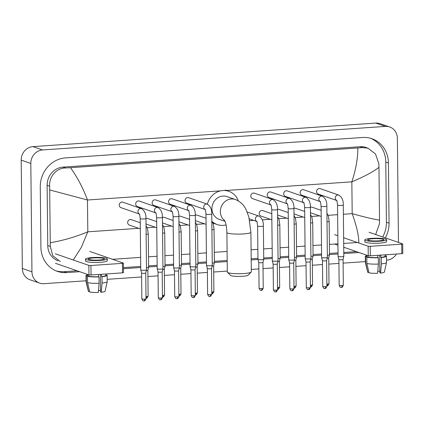 <?xml version="1.0" encoding="UTF-8"?>
<svg xmlns="http://www.w3.org/2000/svg" width="424" height="424" viewBox="0 0 424 424"><rect width="100%" height="100%" fill="white"/><g stroke="black" fill="none" stroke-linecap="round" stroke-linejoin="round"><path stroke-width="0.64" d="M402.699 243.938L402.8 253.441L401.798 253.669L401.703 244.16L402.583 243.853L369.05 232.246M370.338 255.826L368.255 255.72L368.154 246.217L370.237 246.323L370.338 255.826L401.798 253.669M334.721 244.118L337.949 245.236M343.731 247.234L368.255 255.72M370.237 246.323L401.703 244.16M368.154 246.217L343.636 237.732M337.849 235.728L334.621 234.61M378.712 240.837A8.008 1.155 -0.6 0 0 383.715 239.714A8.008 1.155 -0.6 0 0 372.707 238.754A8.008 1.155 -0.6 0 0 367.703 239.878A8.008 1.155 -0.6 0 0 378.712 240.837M379.676 255.184L379.862 272.823L380.598 273.077L381.351 263.866L381.287 257.527L380.8 257.357L380.773 255.11M379.846 271.334A6.402 0.922 -0.6 0 0 377.8 271.212M366.585 255.142L366.596 256.372A9.286 1.341 -0.6 0 0 366.802 256.647L365.599 256.732L365.668 263.066L367.873 272.431L368.959 272.356M366.786 255.216L366.802 256.647M366.866 263.484A10.568 1.526 -0.6 0 0 378.383 264.067L377.63 273.279A8.326 1.203 -0.6 0 1 369.076 272.844L366.866 263.484L366.802 257.145L368.006 257.066L367.99 255.63M368.006 257.066A9.286 1.341 -0.6 0 0 377.832 257.564L378.319 257.734L378.383 264.067M377.805 255.312L377.832 257.564M364.82 239.91L364.841 241.812A10.886 1.569 -0.6 0 0 379.814 243.111A10.886 1.569 -0.6 0 0 386.619 241.585L386.598 239.682A10.886 1.569 -0.6 0 0 371.625 238.383A10.886 1.569 -0.6 0 0 364.82 239.91A10.886 1.569 -0.6 0 0 379.798 241.208A10.886 1.569 -0.6 0 0 386.598 239.682M366.59 255.646A10.568 1.526 -0.6 0 0 365.313 256.382A10.568 1.526 -0.6 0 0 365.599 256.732M366.802 257.145A10.568 1.526 -0.6 0 0 378.319 257.734M365.313 256.382L365.382 262.721A10.568 1.526 -0.6 0 0 365.387 262.774A10.568 1.526 -0.6 0 0 365.668 263.066M365.387 262.774L367.73 272.245A8.326 1.203 -0.6 0 0 367.873 272.431M380.8 257.357A9.286 1.341 -0.6 0 0 385.167 256.175L385.156 254.808M381.287 257.527A10.568 1.526 -0.6 0 0 386.45 256.165A10.568 1.526 -0.6 0 0 386.163 255.815L385.167 255.884M381.351 263.866A10.568 1.526 -0.6 0 0 386.508 262.551A10.568 1.526 -0.6 0 0 386.513 262.498L386.45 256.165M380.598 273.077A8.326 1.203 -0.6 0 0 384.367 272.07L386.508 262.551M251.199 272.113L248.061 275.245A8.809 1.272 179.4 0 1 242.655 276.294A8.809 1.272 179.4 0 1 230.64 275.425L227.439 272.362A12.01 1.733 -0.6 0 0 243.821 273.544A12.01 1.733 -0.6 0 0 251.199 272.113A12.01 1.733 -0.6 0 0 251.321 271.858L250.907 232.246A12.01 1.733 179.4 0 1 243.408 233.931A12.01 1.733 179.4 0 1 226.893 232.5L227.306 272.107A12.01 1.733 -0.6 0 0 227.439 272.362M224.72 220.687A12.01 11.019 109.1 0 1 220.358 211.629A12.01 11.019 109.1 0 1 231.366 198.983A12.01 11.019 109.1 0 1 235.415 199.519L227.004 196.603A12.01 11.019 109.1 0 0 211.947 208.719A12.01 11.019 109.1 0 0 219.15 219.303L225.001 221.328M207.352 204.167A17.612 16.165 -70.9 0 1 228.838 191.309A17.612 16.165 -70.9 0 1 238.33 200.875M226.066 224.927A17.612 16.165 -70.9 0 1 217.316 224.598A17.612 16.165 -70.9 0 1 212.032 221.423M336.995 200.573L336.476 200.271C336.831 200.351 337.186 201.946 337.525 205.052A2.883 0.413 179.4 0 0 341.32 205.407A2.883 0.413 179.4 0 0 341.49 205.396A2.883 0.413 179.4 0 0 343.292 204.988C343.456 200.451 341.983 197.165 338.882 195.125L320.178 188.654A2.883 2.645 109.1 0 0 316.569 191.563A2.883 2.645 109.1 0 0 318.297 194.102L336.582 200.43M343.292 204.988L343.827 256.292A2.883 0.413 179.4 0 1 343.827 256.308A2.883 0.413 179.4 0 1 342.03 256.695A2.883 0.413 179.4 0 1 338.278 256.504A2.883 0.413 179.4 0 1 338.066 256.366A2.883 0.413 179.4 0 1 338.066 256.35L337.525 205.052M341.272 287.345A2.083 0.768 -93.9 0 0 341.394 287.361A2.083 0.768 -93.9 0 0 342.03 285.553A2.083 0.302 179.4 0 0 343.334 285.262L343.064 259.472A2.083 0.302 179.4 0 1 343.058 259.477A2.083 0.302 179.4 0 1 341.76 259.758A2.083 0.302 179.4 0 1 339.052 259.621A2.083 0.302 179.4 0 1 338.898 259.525A2.083 0.302 179.4 0 1 338.898 259.509L338.066 256.366M320.555 201.702L320.035 201.4C320.39 201.48 320.74 203.075 321.085 206.181A2.883 0.413 179.4 0 0 324.879 206.536A2.883 0.413 179.4 0 0 325.049 206.525A2.883 0.413 179.4 0 0 326.851 206.117C327.01 201.58 325.542 198.294 322.441 196.254L303.738 189.782A2.883 2.645 109.1 0 0 300.123 192.692A2.883 2.645 109.1 0 0 301.851 195.231L320.141 201.559M326.851 206.117L327.386 257.421A2.883 0.413 179.4 0 1 327.386 257.437A2.883 0.413 179.4 0 1 325.584 257.824A2.883 0.413 179.4 0 1 321.832 257.633A2.883 0.413 179.4 0 1 321.625 257.495A2.883 0.413 179.4 0 1 321.62 257.479L321.085 206.181M324.826 288.474A2.083 0.768 -93.9 0 0 324.948 288.49A2.083 0.768 -93.9 0 0 325.59 286.682A2.083 0.302 179.4 0 0 326.888 286.391L326.618 260.601A2.083 0.302 179.4 0 1 326.618 260.606A2.083 0.302 179.4 0 1 325.319 260.887A2.083 0.302 179.4 0 1 322.606 260.749A2.083 0.302 179.4 0 1 322.457 260.654A2.083 0.302 179.4 0 1 322.457 260.643L321.625 257.495M321.127 210.325L312.149 207.219A2.883 2.645 109.1 0 0 310.405 207.262C310.569 202.709 309.096 199.423 305.996 197.388L287.292 190.911A2.883 2.645 109.1 0 0 283.683 193.821A2.883 2.645 109.1 0 0 285.41 196.36L303.695 202.688M304.639 207.309A2.883 0.413 179.4 0 0 308.434 207.665A2.883 0.413 179.4 0 0 308.603 207.654A2.883 0.413 179.4 0 0 310.405 207.246L310.94 258.55A2.883 0.413 179.4 0 1 310.94 258.566A2.883 0.413 179.4 0 1 309.144 258.953A2.883 0.413 179.4 0 1 305.391 258.762A2.883 0.413 179.4 0 1 305.179 258.624A2.883 0.413 179.4 0 1 305.179 258.608L304.639 207.309C304.3 204.204 303.944 202.608 303.589 202.529L304.109 202.831M310.177 261.725A2.083 0.302 179.4 0 1 310.172 261.735A2.083 0.302 179.4 0 1 308.873 262.021A2.083 0.302 179.4 0 1 306.165 261.884A2.083 0.302 179.4 0 1 306.011 261.783A2.083 0.302 179.4 0 1 306.011 261.772L306.282 287.562C307.119 289.269 307.692 289.942 307.988 289.587L308.508 289.619A2.083 0.768 -93.9 0 0 309.144 287.811A2.083 0.302 179.4 0 1 306.282 287.562M287.668 203.96L287.149 203.658C287.504 203.737 287.854 205.333 288.198 208.438A2.883 0.413 179.4 0 0 291.993 208.793A2.883 0.413 179.4 0 0 292.163 208.783A2.883 0.413 179.4 0 0 293.959 208.38C294.124 203.838 292.655 200.552 289.55 198.517L270.851 192.046A2.883 2.645 109.1 0 0 267.237 194.95A2.883 2.645 109.1 0 0 268.964 197.489L287.255 203.817M293.959 208.38L294.5 259.679A2.883 0.413 179.4 0 1 294.5 259.695A2.883 0.413 179.4 0 1 292.698 260.082A2.883 0.413 179.4 0 1 288.945 259.891A2.883 0.413 179.4 0 1 288.739 259.753A2.883 0.413 179.4 0 1 288.733 259.737L288.198 208.438M291.94 290.731A2.083 0.768 -93.9 0 0 292.062 290.747A2.083 0.768 -93.9 0 0 292.703 288.94A2.083 0.302 179.4 0 0 294.002 288.649L293.731 262.864A2.083 0.302 179.4 0 1 293.731 262.869A2.083 0.302 179.4 0 1 292.433 263.15A2.083 0.302 179.4 0 1 289.719 263.012A2.083 0.302 179.4 0 1 289.571 262.912A2.083 0.302 179.4 0 1 289.571 262.901L288.739 259.753M271.222 205.094L270.703 204.787C271.058 204.866 271.413 206.462 271.752 209.567A2.883 0.413 179.4 0 0 275.547 209.922A2.883 0.413 179.4 0 0 275.717 209.912A2.883 0.413 179.4 0 0 277.519 209.509C277.683 204.967 276.209 201.681 273.109 199.646L254.405 193.174A2.883 2.645 109.1 0 0 250.796 196.079A2.883 2.645 109.1 0 0 252.524 198.618L270.809 204.951M277.519 209.509L278.054 260.808A2.883 0.413 179.4 0 1 278.054 260.824A2.883 0.413 179.4 0 1 276.257 261.211A2.883 0.413 179.4 0 1 272.505 261.02A2.883 0.413 179.4 0 1 272.293 260.882A2.883 0.413 179.4 0 1 272.293 260.871L271.752 209.567M275.499 291.86A2.083 0.768 -93.9 0 0 275.621 291.876A2.083 0.768 -93.9 0 0 276.257 290.069A2.083 0.302 179.4 0 0 277.561 289.778L277.291 263.993A2.083 0.302 179.4 0 1 277.285 263.998A2.083 0.302 179.4 0 1 275.987 264.279A2.083 0.302 179.4 0 1 273.279 264.141A2.083 0.302 179.4 0 1 273.125 264.041A2.083 0.302 179.4 0 1 273.125 264.03M205.449 209.61L204.93 209.302C205.285 209.387 205.64 210.977 205.979 214.083A2.883 0.413 179.4 0 0 209.774 214.438A2.883 0.413 179.4 0 0 209.944 214.427A2.883 0.413 179.4 0 0 211.746 214.025C211.91 209.488 210.437 206.197 207.336 204.161L188.632 197.69A2.883 2.645 109.1 0 0 185.023 200.594A2.883 2.645 109.1 0 0 186.751 203.138L205.036 209.467M211.746 214.025L212.281 265.323A2.883 0.413 179.4 0 1 212.281 265.339A2.883 0.413 179.4 0 1 210.484 265.731A2.883 0.413 179.4 0 1 206.732 265.541A2.883 0.413 179.4 0 1 206.52 265.403A2.883 0.413 179.4 0 1 206.52 265.387L205.979 214.083M209.726 296.376A2.083 0.768 -93.9 0 0 209.848 296.392A2.083 0.768 -93.9 0 0 210.484 294.59A2.083 0.302 179.4 0 0 211.788 294.298L211.518 268.509A2.083 0.302 179.4 0 1 211.512 268.514A2.083 0.302 179.4 0 1 210.214 268.795A2.083 0.302 179.4 0 1 207.506 268.657A2.083 0.302 179.4 0 1 207.352 268.556A2.083 0.302 179.4 0 1 207.352 268.546L206.52 265.403M189.009 210.739L188.489 210.431C188.844 210.516 189.194 212.106 189.539 215.212A2.883 0.413 179.4 0 0 193.333 215.567A2.883 0.413 179.4 0 0 193.503 215.556A2.883 0.413 179.4 0 0 195.3 215.154C195.464 210.617 193.996 207.325 190.89 205.29L172.192 198.819A2.883 2.645 109.1 0 0 168.577 201.729A2.883 2.645 109.1 0 0 170.305 204.267L188.595 210.596M195.3 215.154L195.84 266.452A2.883 0.413 179.4 0 1 195.835 266.468A2.883 0.413 179.4 0 1 194.038 266.86A2.883 0.413 179.4 0 1 190.286 266.67A2.883 0.413 179.4 0 1 190.079 266.532A2.883 0.413 179.4 0 1 190.074 266.516L189.539 215.212M193.28 297.505A2.083 0.768 -93.9 0 0 193.402 297.526A2.083 0.768 -93.9 0 0 194.044 295.719A2.083 0.302 179.4 0 0 195.342 295.427L195.072 269.637A2.083 0.302 179.4 0 1 195.072 269.643A2.083 0.302 179.4 0 1 193.773 269.924A2.083 0.302 179.4 0 1 191.06 269.786A2.083 0.302 179.4 0 1 190.911 269.685A2.083 0.302 179.4 0 1 190.911 269.675M189.581 219.362L180.603 216.251A2.883 2.645 109.1 0 0 178.859 216.298C179.023 211.746 177.55 208.454 174.45 206.419L155.746 199.948A2.883 2.645 109.1 0 0 152.137 202.858A2.883 2.645 109.1 0 0 153.864 205.396L172.149 211.724M173.093 216.341A2.883 0.413 179.4 0 0 176.888 216.696A2.883 0.413 179.4 0 0 177.057 216.685A2.883 0.413 179.4 0 0 178.859 216.282L179.394 267.586A2.883 0.413 179.4 0 1 179.394 267.597A2.883 0.413 179.4 0 1 177.598 267.989A2.883 0.413 179.4 0 1 173.845 267.798A2.883 0.413 179.4 0 1 173.633 267.661A2.883 0.413 179.4 0 1 173.633 267.645L173.093 216.341C172.754 213.24 172.398 211.645 172.043 211.56L172.563 211.868M178.631 270.761A2.083 0.302 179.4 0 1 178.626 270.772A2.083 0.302 179.4 0 1 177.327 271.053A2.083 0.302 179.4 0 1 174.619 270.915A2.083 0.302 179.4 0 1 174.465 270.814A2.083 0.302 179.4 0 1 174.465 270.803L173.633 267.661M156.122 212.996L155.603 212.689C155.958 212.774 156.308 214.369 156.652 217.475A2.883 0.413 179.4 0 0 160.447 217.825A2.883 0.413 179.4 0 0 160.617 217.814A2.883 0.413 179.4 0 0 162.413 217.411C162.578 212.875 161.109 209.583 158.004 207.548L139.305 201.077A2.883 2.645 109.1 0 0 135.691 203.986A2.883 2.645 109.1 0 0 137.418 206.525L155.709 212.853M162.413 217.411L162.954 268.715A2.883 0.413 179.4 0 1 162.948 268.731A2.883 0.413 179.4 0 1 161.152 269.118A2.883 0.413 179.4 0 1 157.399 268.927A2.883 0.413 179.4 0 1 157.193 268.789A2.883 0.413 179.4 0 1 157.187 268.774L156.652 217.475M160.394 299.763A2.083 0.768 -93.9 0 0 160.516 299.784A2.083 0.768 -93.9 0 0 161.157 297.977A2.083 0.302 179.4 0 0 162.456 297.685L162.185 271.895A2.083 0.302 179.4 0 1 162.185 271.901A2.083 0.302 179.4 0 1 160.887 272.181A2.083 0.302 179.4 0 1 158.173 272.044A2.083 0.302 179.4 0 1 158.025 271.943A2.083 0.302 179.4 0 1 158.025 271.932L157.193 268.789M156.695 221.619L147.716 218.514A2.883 2.645 109.1 0 0 145.973 218.556C146.137 214.003 144.663 210.717 141.563 208.677L122.859 202.206A2.883 2.645 109.1 0 0 119.25 205.115A2.883 2.645 109.1 0 0 120.978 207.654L139.263 213.982M140.206 218.604A2.883 0.413 179.4 0 0 144.001 218.959A2.883 0.413 179.4 0 0 144.171 218.948A2.883 0.413 179.4 0 0 145.973 218.54L146.508 269.844A2.883 0.413 179.4 0 1 146.508 269.86A2.883 0.413 179.4 0 1 144.711 270.247A2.883 0.413 179.4 0 1 140.959 270.056A2.883 0.413 179.4 0 1 140.747 269.918A2.883 0.413 179.4 0 1 140.747 269.903L140.206 218.604C139.862 215.498 139.512 213.903 139.157 213.823L139.676 214.125M144.711 299.106A2.083 0.302 179.4 0 0 146.01 298.814L145.745 273.024A2.083 0.302 179.4 0 1 145.739 273.029A2.083 0.302 179.4 0 1 144.441 273.31A2.083 0.302 179.4 0 1 141.733 273.173A2.083 0.302 179.4 0 1 141.579 273.072A2.083 0.302 179.4 0 1 141.579 273.061L141.849 298.856C142.687 300.563 143.259 301.236 143.556 300.881L144.075 300.913A2.083 0.768 -93.9 0 0 144.711 299.106A2.083 0.302 179.4 0 1 141.849 298.856M327.015 221.863A2.883 0.413 179.4 0 0 327.185 221.853A2.883 0.413 179.4 0 0 327.355 221.842A2.883 0.413 179.4 0 0 329.151 221.439L329.501 254.744A2.883 0.413 179.4 0 1 329.501 254.76A2.883 0.413 179.4 0 1 327.699 255.147A2.883 0.413 179.4 0 1 327.36 255.168M326.946 285.797A2.083 0.768 -93.9 0 0 327.063 285.813A2.083 0.768 -93.9 0 0 327.704 284.006A2.083 0.302 179.4 0 0 329.003 283.714L328.733 257.925A2.083 0.302 179.4 0 1 328.733 257.93A2.083 0.302 179.4 0 1 327.434 258.211A2.083 0.302 179.4 0 1 327.19 258.227M304.686 211.454L295.703 208.348A2.883 2.645 109.1 0 0 293.964 208.396M310.569 222.992A2.883 0.413 179.4 0 0 310.739 222.987A2.883 0.413 179.4 0 0 310.909 222.971A2.883 0.413 179.4 0 0 312.711 222.568L313.06 255.873A2.883 0.413 179.4 0 1 313.055 255.889A2.883 0.413 179.4 0 1 311.258 256.276A2.883 0.413 179.4 0 1 310.919 256.297M312.292 259.048A2.083 0.302 179.4 0 1 312.292 259.059A2.083 0.302 179.4 0 1 310.993 259.34A2.083 0.302 179.4 0 1 310.75 259.356M288.241 212.583L279.262 209.477A2.883 2.645 109.1 0 0 277.519 209.525M294.129 224.121A2.883 0.413 179.4 0 0 294.298 224.116A2.883 0.413 179.4 0 0 294.468 224.105A2.883 0.413 179.4 0 0 296.265 223.697L296.615 257.002A2.883 0.413 179.4 0 1 296.615 257.018A2.883 0.413 179.4 0 1 294.812 257.405A2.883 0.413 179.4 0 1 294.473 257.426M294.06 288.055A2.083 0.768 -93.9 0 0 294.176 288.071A2.083 0.768 -93.9 0 0 294.818 286.264A2.083 0.302 179.4 0 0 296.116 285.972L295.846 260.182A2.083 0.302 179.4 0 1 295.846 260.188A2.083 0.302 179.4 0 1 294.548 260.469A2.083 0.302 179.4 0 1 294.304 260.484M271.8 213.712L262.816 210.606A2.883 2.645 109.1 0 0 259.202 213.516A2.883 2.645 109.1 0 0 260.935 216.054L271.864 219.833M277.683 225.25A2.883 0.413 179.4 0 0 277.853 225.245A2.883 0.413 179.4 0 0 278.022 225.234A2.883 0.413 179.4 0 0 279.824 224.826L280.174 258.131A2.883 0.413 179.4 0 1 280.169 258.147A2.883 0.413 179.4 0 1 278.372 258.534A2.883 0.413 179.4 0 1 278.033 258.555M277.614 289.184A2.083 0.768 -93.9 0 0 277.736 289.2A2.083 0.768 -93.9 0 0 278.372 287.393A2.083 0.302 179.4 0 0 279.676 287.101L279.405 261.311A2.083 0.302 179.4 0 1 279.405 261.317A2.083 0.302 179.4 0 1 278.102 261.603A2.083 0.302 179.4 0 1 277.863 261.613M257.617 226.019A2.883 0.413 179.4 0 0 261.412 226.374A2.883 0.413 179.4 0 0 261.582 226.363A2.883 0.413 179.4 0 0 263.378 225.955L263.728 259.26A2.883 0.413 179.4 0 1 263.728 259.276A2.883 0.413 179.4 0 1 261.926 259.663A2.883 0.413 179.4 0 1 258.174 259.472A2.883 0.413 179.4 0 1 257.967 259.334A2.883 0.413 179.4 0 1 257.967 259.318L257.617 226.019C257.273 222.913 256.923 221.317 256.562 221.238L257.087 221.54M261.173 290.313A2.083 0.768 -93.9 0 0 261.29 290.329A2.083 0.768 -93.9 0 0 261.931 288.521A2.083 0.302 179.4 0 0 263.23 288.23L262.959 262.44A2.083 0.302 179.4 0 1 262.959 262.451A2.083 0.302 179.4 0 1 261.661 262.732A2.083 0.302 179.4 0 1 258.953 262.594A2.083 0.302 179.4 0 1 258.799 262.493A2.083 0.302 179.4 0 1 258.799 262.483L257.967 259.334M206.027 218.233L197.043 215.122A2.883 2.645 109.1 0 0 195.3 215.169M211.91 229.771A2.883 0.413 179.4 0 0 212.079 229.76A2.883 0.413 179.4 0 0 212.249 229.75A2.883 0.413 179.4 0 0 214.051 229.347L214.401 262.647A2.883 0.413 179.4 0 1 214.396 262.663A2.883 0.413 179.4 0 1 212.599 263.055A2.883 0.413 179.4 0 1 212.26 263.071M211.841 293.7A2.083 0.768 -93.9 0 0 211.963 293.715A2.083 0.768 -93.9 0 0 212.599 291.908A2.083 0.302 179.4 0 0 213.903 291.617L213.632 265.832A2.083 0.302 179.4 0 1 213.632 265.837A2.083 0.302 179.4 0 1 212.329 266.118A2.083 0.302 179.4 0 1 212.09 266.129M195.469 230.9A2.883 0.413 179.4 0 0 195.639 230.889A2.883 0.413 179.4 0 0 195.809 230.879A2.883 0.413 179.4 0 0 197.605 230.476L197.955 263.776A2.883 0.413 179.4 0 1 197.955 263.792A2.883 0.413 179.4 0 1 196.153 264.184A2.883 0.413 179.4 0 1 195.814 264.2M195.4 294.828A2.083 0.768 -93.9 0 0 195.517 294.844A2.083 0.768 -93.9 0 0 196.158 293.042A2.083 0.302 179.4 0 0 197.457 292.746L197.187 266.961A2.083 0.302 179.4 0 1 197.187 266.966A2.083 0.302 179.4 0 1 195.888 267.247A2.083 0.302 179.4 0 1 195.644 267.263M173.14 220.491L164.157 217.38A2.883 2.645 109.1 0 0 162.413 217.427M179.023 232.029A2.883 0.413 179.4 0 0 179.193 232.018A2.883 0.413 179.4 0 0 179.363 232.008A2.883 0.413 179.4 0 0 181.165 231.605L181.514 264.905A2.883 0.413 179.4 0 1 181.509 264.921A2.883 0.413 179.4 0 1 179.712 265.313A2.883 0.413 179.4 0 1 179.373 265.329M180.746 268.085A2.083 0.302 179.4 0 1 180.746 268.095A2.083 0.302 179.4 0 1 179.442 268.376A2.083 0.302 179.4 0 1 179.204 268.392M162.583 233.158A2.883 0.413 179.4 0 0 162.752 233.147A2.883 0.413 179.4 0 0 162.922 233.136A2.883 0.413 179.4 0 0 164.719 232.734L165.069 266.034A2.883 0.413 179.4 0 1 165.069 266.049A2.883 0.413 179.4 0 1 163.267 266.442A2.883 0.413 179.4 0 1 162.927 266.463M162.514 297.086A2.083 0.768 -93.9 0 0 162.631 297.107A2.083 0.768 -93.9 0 0 163.272 295.3A2.083 0.302 179.4 0 0 164.57 295.009L164.3 269.219A2.083 0.302 179.4 0 1 164.3 269.224A2.083 0.302 179.4 0 1 163.002 269.505A2.083 0.302 179.4 0 1 162.758 269.521M140.254 222.748L131.27 219.643A2.883 2.645 109.1 0 0 127.656 222.547A2.883 2.645 109.1 0 0 129.389 225.086L140.317 228.87M146.137 234.287A2.883 0.413 179.4 0 0 146.306 234.276A2.883 0.413 179.4 0 0 146.476 234.265A2.883 0.413 179.4 0 0 148.278 233.863L148.628 267.168A2.883 0.413 179.4 0 1 148.623 267.178A2.883 0.413 179.4 0 1 146.826 267.571A2.883 0.413 179.4 0 1 146.487 267.592M146.068 298.215A2.083 0.768 -93.9 0 0 146.19 298.236A2.083 0.768 -93.9 0 0 146.826 296.429A2.083 0.302 179.4 0 0 148.13 296.137L147.859 270.348A2.083 0.302 179.4 0 1 147.859 270.353A2.083 0.302 179.4 0 1 146.556 270.634A2.083 0.302 179.4 0 1 146.317 270.65M123.4 263.118L123.501 272.621L122.499 272.849L122.403 263.341L123.283 263.034L89.75 251.427M91.038 275.006L88.955 274.9L88.855 265.398L90.943 265.504L91.038 275.006L122.499 272.849M55.422 263.299L88.955 274.9M90.943 265.504L122.403 263.341M88.855 265.398L55.321 253.791M99.417 260.018A8.008 1.155 -0.6 0 0 104.415 258.894A8.008 1.155 -0.6 0 0 93.407 257.94A8.008 1.155 -0.6 0 0 88.404 259.064A8.008 1.155 -0.6 0 0 99.417 260.018M100.377 274.37L100.562 292.004L101.299 292.258L102.057 283.046L101.988 276.708L101.5 276.543L101.479 274.291M100.546 290.514A6.402 0.922 -0.6 0 0 98.501 290.392M87.286 274.323L87.296 275.552A9.286 1.341 -0.6 0 0 87.503 275.828L86.3 275.913L86.369 282.251L88.574 291.611L89.66 291.537M87.487 274.397L87.503 275.828M87.567 282.665A10.568 1.526 -0.6 0 0 99.089 283.253L98.331 292.459A8.326 1.203 -0.6 0 1 89.777 292.025L87.567 282.665L87.503 276.326L88.706 276.247L88.69 274.81M88.706 276.247A9.286 1.341 -0.6 0 0 98.532 276.745L99.02 276.914L99.089 283.253M98.511 274.498L98.532 276.745M85.526 259.091L85.542 260.993A10.886 1.569 -0.6 0 0 100.52 262.292A10.886 1.569 -0.6 0 0 107.32 260.765L107.299 258.863A10.886 1.569 -0.6 0 0 92.326 257.564A10.886 1.569 -0.6 0 0 85.526 259.091A10.886 1.569 -0.6 0 0 100.499 260.394A10.886 1.569 -0.6 0 0 107.299 258.863M87.291 274.826A10.568 1.526 -0.6 0 0 86.014 275.568A10.568 1.526 -0.6 0 0 86.3 275.913M87.503 276.326A10.568 1.526 -0.6 0 0 99.02 276.914M86.014 275.568L86.083 281.902A10.568 1.526 -0.6 0 0 86.088 281.955A10.568 1.526 -0.6 0 0 86.369 282.251M86.088 281.955L88.43 291.426A8.326 1.203 -0.6 0 0 88.574 291.611M101.5 276.543A9.286 1.341 -0.6 0 0 105.868 275.356L105.857 273.994M101.988 276.708A10.568 1.526 -0.6 0 0 107.15 275.346A10.568 1.526 -0.6 0 0 106.864 274.996L105.868 275.065M102.057 283.046A10.568 1.526 -0.6 0 0 107.214 281.732A10.568 1.526 -0.6 0 0 107.219 281.679L107.15 275.346M101.299 292.258A8.326 1.203 -0.6 0 0 105.073 291.251L107.214 281.732M86.072 280.783L43.953 283.677A12.81 11.755 -70.9 0 1 39.633 283.105L30.019 279.776A12.81 11.755 -70.9 0 1 22.334 268.487L21.2 160.118A12.81 11.755 -70.9 0 1 32.94 146.63L375.754 123.082A12.81 11.755 -70.9 0 1 380.079 123.654L389.693 126.983A12.81 11.755 -70.9 0 1 397.378 138.272L398.465 242.427M39.633 283.105A12.81 11.755 -70.9 0 1 31.948 271.816L30.814 163.447A12.81 11.755 -70.9 0 1 42.554 149.953L385.368 126.41A12.81 11.755 -70.9 0 1 389.693 126.983M396.456 254.034A12.81 11.755 -70.9 0 1 386.773 260.129L386.492 260.151M365.371 261.603L343.101 263.129M338.94 263.415L328.801 264.11M322.494 264.544L312.356 265.244M306.054 265.673L295.915 266.373M289.608 266.802L279.469 267.502M273.167 267.931L263.028 268.631M258.868 268.917L251.299 269.436M227.296 271.084L213.696 272.017M207.394 272.452L197.255 273.146M190.948 273.581L180.809 274.275M174.508 274.71L164.369 275.404M158.062 275.839L147.923 276.533M141.621 276.967L107.193 279.331M385.337 237.885A27.539 25.276 109.1 0 0 389.057 223.188L388.426 162.986A27.539 25.276 109.1 0 0 371.906 138.712A27.539 25.276 109.1 0 0 362.615 137.487L65.508 157.892A27.539 25.276 109.1 0 0 40.269 186.894L40.9 247.102A27.539 25.276 109.1 0 0 57.42 271.376A27.539 25.276 109.1 0 0 66.711 272.6L79.717 271.704M123.458 268.699L140.72 267.518M148.623 266.972L157.166 266.389M165.069 265.843L173.607 265.26M181.509 264.714L190.053 264.126M197.955 263.585L206.493 262.997M214.396 262.456L227.195 261.576M251.199 259.928L257.999 259.462M263.728 259.069L272.266 258.481M280.169 257.94L288.712 257.352M296.615 256.812L305.153 256.223M313.055 255.683L321.599 255.094M329.501 254.548L338.039 253.965M343.8 253.568L359.011 252.524M382.692 236.968A27.539 25.276 109.1 0 0 386.412 222.277L385.782 162.069A27.539 25.276 109.1 0 0 370.571 138.293M56.111 270.878A27.539 25.276 109.1 0 0 64.066 271.683L77.073 270.793M123.448 267.608L140.71 266.42M148.612 265.88L157.15 265.292M165.058 264.746L173.596 264.163M181.499 263.617L190.037 263.034M197.944 262.488L206.483 261.905M214.385 261.359L227.184 260.479M251.188 258.831L257.956 258.37M263.717 257.972L272.256 257.384M280.158 256.843L288.696 256.255M296.604 255.714L305.142 255.126M313.045 254.586L321.583 253.997M329.49 253.457L338.029 252.868M343.79 252.471L356.367 251.607M358.815 242.39C358.715 235.113 356.505 225.536 352.185 213.659C364.444 217.072 373.555 219.224 379.522 220.12L378.966 167.358C373.099 171.874 364.062 176.702 351.851 181.843C355.916 169.351 357.909 158.057 357.829 147.96L362.531 147.563L368.053 148.22L365.912 147.478A17.294 15.868 109.1 0 0 360.077 146.709L62.969 167.114A17.294 15.868 109.1 0 0 47.122 185.33L47.753 245.533A17.294 15.868 109.1 0 0 58.125 260.776M379.522 220.12L379.448 223.803L375.664 234.536M357.384 242.491L343.694 243.429M337.933 243.827L329.395 244.41M321.493 244.955L312.949 245.538M305.047 246.084L296.509 246.667M288.606 247.213L280.063 247.796M272.16 248.342L263.622 248.93M257.861 249.323L251.093 249.789M227.089 251.437L214.29 252.317M206.387 252.858L197.849 253.446M189.947 253.987L181.403 254.575M173.501 255.116L164.963 255.704M157.06 256.244L148.517 256.833M140.614 257.379L112.514 259.308M60.266 261.518L52.777 255.72L50.286 246.413L49.656 186.205C48.834 176.972 56.26 168.068 65.423 167.962L70.506 167.697C77.396 177.322 83.051 188.092 87.477 200.001L49.804 189.968M357.829 147.96L70.506 167.697M368.053 148.22L375.531 154.013L378.817 163.6L378.966 167.358M50.355 242.724C63.028 240.562 75.509 236.926 87.81 231.817L81.371 247.277L73.294 260.013M338.882 195.125A2.883 2.645 109.1 0 0 336.539 200.361M342.03 285.553A2.083 0.302 179.4 0 1 339.168 285.304L338.898 259.52M322.441 196.254A2.883 2.645 109.1 0 0 320.099 201.49M325.59 286.682A2.083 0.302 179.4 0 1 322.728 286.433L322.457 260.649M308.386 289.603A2.083 0.768 -93.9 0 0 308.508 289.619C308.582 289.062 308.773 291.012 310.447 287.52A2.083 0.302 179.4 0 1 309.144 287.811M305.996 197.388A2.883 2.645 109.1 0 0 303.653 202.619M289.55 198.517A2.883 2.645 109.1 0 0 287.212 203.748M292.703 288.94A2.083 0.302 179.4 0 1 289.841 288.691L289.571 262.906M273.109 199.646A2.883 2.645 109.1 0 0 270.766 204.877M276.257 290.069A2.083 0.302 179.4 0 1 273.395 289.82L273.125 264.035L272.293 260.882M207.336 204.161A2.883 2.645 109.1 0 0 204.993 209.398M210.484 294.59A2.083 0.302 179.4 0 1 207.622 294.341L207.352 268.551M190.89 205.29A2.883 2.645 109.1 0 0 188.553 210.527M194.044 295.719A2.083 0.302 179.4 0 1 191.182 295.47L190.911 269.68L190.079 266.532M176.84 298.634A2.083 0.768 -93.9 0 0 176.962 298.655C177.036 298.099 177.227 300.044 178.896 296.556A2.083 0.302 179.4 0 1 177.598 296.848A2.083 0.302 179.4 0 1 174.736 296.599L174.465 270.809M174.736 296.599C175.573 298.305 176.146 298.978 176.442 298.623L176.962 298.655A2.083 0.768 -93.9 0 0 177.598 296.848M174.45 206.419A2.883 2.645 109.1 0 0 172.107 211.656M158.004 207.548A2.883 2.645 109.1 0 0 155.666 212.784M161.157 297.977A2.083 0.302 179.4 0 1 158.295 297.728L158.025 271.938M143.953 300.897A2.083 0.768 -93.9 0 0 144.075 300.913C144.149 300.356 144.34 302.307 146.01 298.814M141.563 208.677A2.883 2.645 109.1 0 0 139.22 213.913M321.164 213.977A2.883 2.645 109.1 0 0 321.175 214.984M327.704 284.006A2.083 0.302 179.4 0 1 326.862 284.038M310.501 286.926A2.083 0.768 -93.9 0 0 310.622 286.942C310.702 286.386 310.887 288.336 312.562 284.843A2.083 0.302 179.4 0 1 311.258 285.135A2.083 0.302 179.4 0 1 310.421 285.166M310.437 286.947L310.622 286.942A2.083 0.768 -93.9 0 0 311.258 285.135M304.724 215.106A2.883 2.645 109.1 0 0 304.734 216.113M288.278 216.235A2.883 2.645 109.1 0 0 288.288 217.242M294.818 286.264A2.083 0.302 179.4 0 1 293.975 286.295M271.837 217.364A2.883 2.645 109.1 0 0 271.848 218.371M278.372 287.393A2.083 0.302 179.4 0 1 277.534 287.424M247.134 212L258.969 216.092A2.883 2.645 109.1 0 0 256.631 221.328M261.931 288.521A2.083 0.302 179.4 0 1 259.069 288.272L258.799 262.488M206.064 221.885A2.883 2.645 109.1 0 0 206.075 222.892M212.599 291.908A2.083 0.302 179.4 0 1 211.762 291.94M189.618 223.013A2.883 2.645 109.1 0 0 189.629 224.02M196.158 293.042A2.083 0.302 179.4 0 1 195.316 293.069M178.954 295.957A2.083 0.768 -93.9 0 0 179.076 295.973C179.156 295.422 179.341 297.367 181.016 293.874A2.083 0.302 179.4 0 1 179.712 294.171A2.083 0.302 179.4 0 1 178.875 294.198M178.891 295.979L179.076 295.973A2.083 0.768 -93.9 0 0 179.712 294.171M173.178 224.142A2.883 2.645 109.1 0 0 173.188 225.149M156.732 225.271A2.883 2.645 109.1 0 0 156.742 226.278M163.272 295.3A2.083 0.302 179.4 0 1 162.429 295.327M140.291 226.4A2.883 2.645 109.1 0 0 140.302 227.407M146.826 296.429A2.083 0.302 179.4 0 1 145.988 296.461M343.387 214.263L352.185 213.659L351.851 181.843L226.384 190.461M138.728 228.319L87.81 231.817L87.477 200.001L220.586 190.858M147.186 227.741L155.168 227.19M163.632 226.612L171.614 226.061M180.073 225.483L188.055 224.932M196.519 224.349L204.501 223.803M212.959 223.22L214.263 223.135M249.72 220.697L253.828 220.416M262.292 219.833L270.274 219.288M278.738 218.704L286.714 218.159M295.178 217.576L303.16 217.03M311.624 216.447L319.601 215.896M328.065 215.318L337.626 214.661M42.554 149.953L32.94 146.63M30.814 163.447L21.2 160.118M31.948 271.816L22.334 268.487M385.368 126.41L375.754 123.082M385.782 162.069L388.426 162.986M386.412 222.277L389.057 223.188M64.066 271.683L66.711 272.6M47.753 245.533L50.286 246.413M47.122 185.33L49.656 186.205M62.969 167.114L65.423 167.962M360.077 146.709L362.531 147.563M235.415 199.519C240.525 201.644 244.171 205.221 246.355 210.256L248.803 216.86L250.907 232.246M228.838 191.309L225.229 190.063M217.316 224.598L213.712 223.353M224.439 220.178C225.844 222.717 226.66 226.824 226.893 232.5M343.334 285.262C341.659 288.755 341.468 286.804 341.394 287.361L340.875 287.329C340.578 287.684 340.006 287.011 339.168 285.304M343.058 259.477L343.827 256.308M326.888 286.391C325.213 289.884 325.028 287.933 324.948 288.49L324.429 288.458C324.132 288.813 323.565 288.14 322.728 286.433M326.618 260.606L327.386 257.437M306.011 261.783L305.179 258.624M310.447 287.52L310.177 261.73L310.94 258.566M294.002 288.649C292.327 292.141 292.141 290.196 292.062 290.747L291.542 290.721C291.246 291.076 290.679 290.398 289.841 288.691M293.731 262.869L294.5 259.695M277.561 289.778C275.886 293.27 275.695 291.325 275.621 291.876L275.102 291.85C274.805 292.205 274.233 291.526 273.395 289.82M277.285 263.998L278.054 260.824M211.788 294.298C210.113 297.786 209.922 295.841 209.848 296.392L209.329 296.365C209.032 296.721 208.46 296.047 207.622 294.341M211.512 268.514L212.281 265.339M195.342 295.427C193.667 298.915 193.482 296.97 193.402 297.526L192.883 297.494C192.586 297.849 192.019 297.176 191.182 295.47M195.072 269.643L195.835 266.468M178.896 296.556L178.631 270.766L179.394 267.597M162.456 297.685C160.781 301.173 160.595 299.227 160.516 299.784L159.996 299.752C159.7 300.107 159.133 299.434 158.295 297.728M162.185 271.901L162.948 268.731M141.579 273.072L140.747 269.918M145.739 273.029L146.508 269.86M329.003 283.714C327.333 287.207 327.143 285.257 327.063 285.813L326.883 285.818M329.151 221.439L328.351 216.129L326.925 213.224M310.463 212.737L321.191 216.447M328.733 257.93L329.501 254.76M312.711 222.568L311.905 217.258L310.479 214.353M294.018 213.866L304.75 217.576M312.562 284.843L312.292 259.053L313.055 255.889M296.116 285.972C294.447 289.465 294.256 287.514 294.176 288.071L293.996 288.076M296.265 223.697L295.464 218.387L294.039 215.482M277.577 214.994L288.304 218.704M295.846 260.188L296.615 257.018M279.676 287.101C278.001 290.594 277.815 288.643 277.736 289.2L277.55 289.205M279.824 224.826L279.019 219.515L277.593 216.611M279.405 261.317L280.169 258.147M263.23 288.23C261.56 291.723 261.37 289.772 261.29 290.329L260.776 290.302C260.474 290.652 259.907 289.979 259.069 288.272M263.378 225.955C263.543 221.418 262.074 218.132 258.969 216.092M249.312 218.853L256.674 221.397M262.959 262.451L263.728 259.276M213.903 291.617C212.228 295.109 212.042 293.164 211.963 293.715L211.777 293.721M214.051 229.347L213.246 224.031L211.82 221.132M195.358 220.639L206.091 224.354M213.632 265.837L214.396 262.663M197.457 292.746C195.787 296.238 195.597 294.293 195.517 294.844L195.337 294.85M197.605 230.476L196.805 225.16L195.374 222.261M178.917 221.768L189.645 225.483M197.187 266.966L197.955 263.792M181.165 231.605L180.359 226.289L178.933 223.39M162.472 222.897L173.204 226.612M181.016 293.874L180.746 268.09L181.509 264.921M164.57 295.009C162.896 298.496 162.71 296.551 162.631 297.107L162.45 297.107M164.719 232.734L163.918 227.418L162.487 224.519M146.031 224.026L156.758 227.741M164.3 269.224L165.069 266.049M148.13 296.137C146.455 299.625 146.269 297.68 146.19 298.236L146.004 298.236M148.278 233.863L147.472 228.547L146.047 225.648M147.859 270.353L148.623 267.178"/></g></svg>
